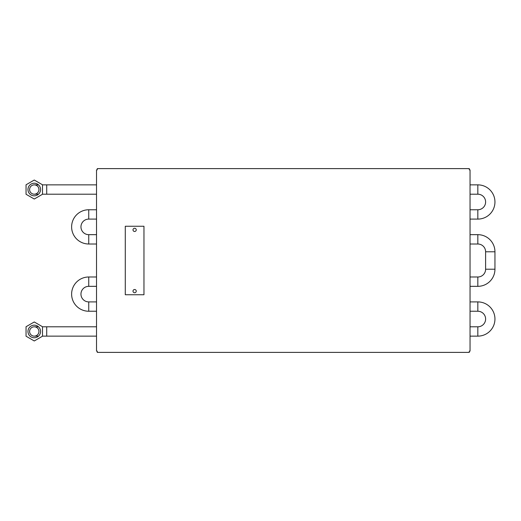 <?xml version="1.0" encoding="UTF-8"?>
<svg xmlns="http://www.w3.org/2000/svg" width="521" height="521" viewBox="0 0 521 521"><rect width="100%" height="100%" fill="white"/><g stroke="black" fill="none" stroke-linecap="round" stroke-linejoin="round"><path stroke-width="0.78" d="M134.62 289.513A1.622 1.622 0 0 1 136.242 291.128A1.622 1.622 0 0 1 134.62 292.75A1.622 1.622 0 0 1 133.005 291.128A1.622 1.622 0 0 1 134.62 289.513M134.62 228.25A1.622 1.622 0 0 1 136.242 229.872A1.622 1.622 0 0 1 134.62 231.487A1.622 1.622 0 0 1 133.005 229.872A1.622 1.622 0 0 1 134.62 228.25M125.281 294.743L125.281 226.257L143.959 226.257L143.959 294.743L125.281 294.743M40.566 331.473A6.298 6.298 0 0 1 34.269 337.771A6.298 6.298 0 0 1 27.965 331.473A6.298 6.298 0 0 1 34.269 325.169A6.298 6.298 0 0 1 40.566 331.473M26.05 336.214L34.269 340.962L42.488 336.214L42.488 326.726L34.269 321.978L26.05 326.726L26.05 336.214M485.611 269.214L494.95 269.214A17.121 17.121 0 0 1 477.829 286.335L477.829 276.996A7.782 7.782 0 0 0 485.611 269.214L485.611 251.786A7.782 7.782 0 0 0 477.829 244.004L477.829 234.665L470.046 234.665M485.611 251.786L494.95 251.786A17.121 17.121 0 0 0 477.829 234.665M477.829 301.9A17.121 17.121 0 0 1 494.95 319.021A17.121 17.121 0 0 1 477.829 336.136L477.829 326.804A7.782 7.782 0 0 0 485.611 319.021A7.782 7.782 0 0 0 477.829 311.239L477.829 301.9L470.046 301.9M38.938 331.473A4.669 4.669 0 0 1 34.269 336.136A4.669 4.669 0 0 1 29.599 331.473A4.669 4.669 0 0 1 34.269 326.804A4.669 4.669 0 0 1 38.938 331.473A4.669 4.669 0 0 1 34.269 336.136A4.669 4.669 0 0 1 29.599 331.473A4.669 4.669 0 0 1 34.269 326.804A4.669 4.669 0 0 1 38.938 331.473A4.669 4.669 0 0 0 34.269 326.804A4.669 4.669 0 0 0 29.599 331.473M88.739 286.335A7.782 7.782 0 0 0 80.957 294.118A7.782 7.782 0 0 0 88.739 301.9L88.739 311.239A17.121 17.121 0 0 1 71.618 294.118A17.121 17.121 0 0 1 88.739 276.996L88.739 286.335L96.522 286.335M88.739 219.1A7.782 7.782 0 0 0 80.957 226.882A7.782 7.782 0 0 0 88.739 234.665L88.739 244.004A17.121 17.121 0 0 1 71.618 226.882A17.121 17.121 0 0 1 88.739 209.761L88.739 219.1L96.522 219.1M38.938 189.527A4.669 4.669 0 0 1 34.269 194.196A4.669 4.669 0 0 1 29.599 189.527A4.669 4.669 0 0 1 34.269 184.864A4.669 4.669 0 0 1 38.938 189.527A4.669 4.669 0 0 1 34.269 194.196A4.669 4.669 0 0 1 29.599 189.527A4.669 4.669 0 0 1 34.269 184.864A4.669 4.669 0 0 1 38.938 189.527A4.669 4.669 0 0 0 34.269 184.864A4.669 4.669 0 0 0 29.599 189.527M477.829 184.864A17.121 17.121 0 0 1 494.95 201.979A17.121 17.121 0 0 1 477.829 219.1L477.829 209.761A7.782 7.782 0 0 0 485.611 201.979A7.782 7.782 0 0 0 477.829 194.196L477.829 184.864L470.046 184.864M469.304 351.141L470.046 351.141L469.304 351.141L469.304 352.385L97.271 352.385L97.271 351.141L96.522 351.141L97.271 351.141M470.046 169.859L469.304 169.859L470.046 169.859L470.046 351.141M469.304 169.859L469.304 168.615L97.271 168.615L97.271 169.859L96.522 169.859L97.271 169.859M96.522 169.859L96.522 351.141M40.566 189.527A6.298 6.298 0 0 1 34.269 195.831A6.298 6.298 0 0 1 27.965 189.527A6.298 6.298 0 0 1 34.269 183.229A6.298 6.298 0 0 1 40.566 189.527M26.05 194.274L34.269 199.022L42.488 194.274L42.488 184.786L34.269 180.038L26.05 184.786L26.05 194.274M96.522 326.804L46.721 326.804L46.721 336.136L42.488 336.136M96.522 184.864L46.721 184.864L46.721 194.196L42.488 194.196M477.829 209.761L470.046 209.761M477.829 326.804L470.046 326.804M477.829 276.996L470.046 276.996M494.95 269.214L494.95 251.786M38.495 336.136L34.269 336.136M96.522 301.9L88.739 301.9M96.522 276.996L88.739 276.996M96.522 234.665L88.739 234.665M96.522 209.761L88.739 209.761M38.495 194.196L34.269 194.196M46.721 184.864L42.488 184.864M38.495 184.864L34.269 184.864M96.522 194.196L46.721 194.196M96.522 244.004L88.739 244.004M96.522 311.239L88.739 311.239M477.829 194.196L470.046 194.196M46.721 326.804L42.488 326.804M38.495 326.804L34.269 326.804M96.522 336.136L46.721 336.136M477.829 244.004L470.046 244.004M477.829 286.335L470.046 286.335M477.829 311.239L470.046 311.239M477.829 336.136L470.046 336.136M477.829 219.1L470.046 219.1"/></g></svg>
